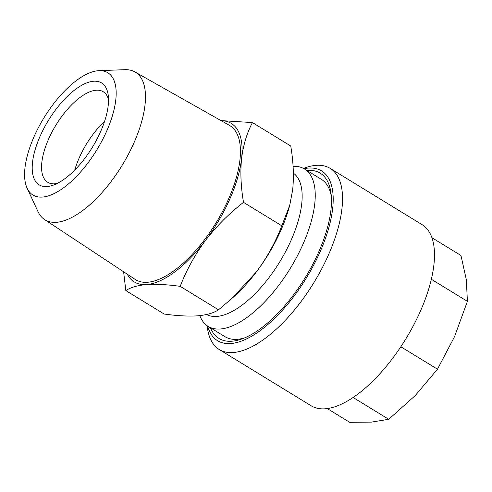 <?xml version="1.0" encoding="UTF-8"?>
<svg xmlns="http://www.w3.org/2000/svg" width="492" height="492" viewBox="0 0 492 492"><rect width="100%" height="100%" fill="white"/><g stroke="black" fill="none" stroke-linecap="round" stroke-linejoin="round"><path stroke-width="0.74" d="M207.649 326.067A99.569 42.939 -58.5 0 0 214.524 338.373A99.569 42.939 -58.5 0 0 301.387 285.778A99.569 42.939 -58.5 0 0 324.646 173.252A99.569 42.939 -58.5 0 0 303.97 168.701M207.157 325.735L207.317 327.075A106.204 45.799 -58.5 0 0 215.957 347.008A106.204 45.799 -58.5 0 0 219.248 349.523A106.204 45.799 -58.5 0 0 311.221 286.904A106.204 45.799 -58.5 0 0 333.422 170.878A106.204 45.799 -58.5 0 0 330.132 168.356A106.204 45.799 -58.5 0 0 304.714 167.95L303.447 168.412M219.248 349.523L311.19 405.795A106.204 45.799 -58.5 0 0 403.163 343.176A106.204 45.799 -58.5 0 0 425.365 227.15A106.204 45.799 -58.5 0 0 422.074 224.635L330.132 168.356M306.842 170.447A96.912 41.795 121.5 0 1 323.176 175.453A96.912 41.795 121.5 0 1 331.061 193.639A96.912 41.795 121.5 0 1 305.231 277.636A96.912 41.795 121.5 0 1 242.187 338.847A96.912 41.795 121.5 0 1 215.988 336.171A96.912 41.795 121.5 0 1 210.514 327.832M199.82 315.63A92.262 39.791 -58.5 0 0 208.134 326.381A92.262 39.791 -58.5 0 0 220.441 328.994A92.262 39.791 -58.5 0 0 297.113 256.357A92.262 39.791 -58.5 0 0 304.468 168.99L321.325 179.309A92.262 39.791 121.5 0 1 324.179 181.493A92.262 39.791 121.5 0 1 331.319 196.32M74.747 170.078A53.099 22.903 121.5 0 1 79.224 157.858A53.099 22.903 121.5 0 1 104.593 121.315M57.177 183.467A53.099 22.903 121.5 0 1 47.761 182.304A53.099 22.903 121.5 0 1 48.579 139.101A53.099 22.903 121.5 0 1 103.203 91.721A53.099 22.903 121.5 0 1 108.523 99.575M100.645 131.536A59.741 25.762 121.5 0 1 53.487 185.072A59.741 25.762 121.5 0 1 40.104 136.235A59.741 25.762 121.5 0 1 80.534 85.971A59.741 25.762 121.5 0 1 108.271 95.559A59.741 25.762 121.5 0 1 100.645 131.536M27.128 188.202L37.976 211.597A86.555 37.331 -58.5 0 0 44.538 219.543A86.555 37.331 -58.5 0 0 56.549 222.292A86.555 37.331 -58.5 0 0 128.775 153.584A86.555 37.331 -58.5 0 0 134.9 71.906A86.555 37.331 -58.5 0 0 124.839 69.679L99.07 70.663A71.684 30.916 -58.5 0 0 98.24 70.713A71.684 30.916 -58.5 0 0 43.579 118.449A71.684 30.916 -58.5 0 0 27.128 188.202A71.684 30.916 -58.5 0 0 42.515 197.058A71.684 30.916 -58.5 0 0 106.377 131.794A71.684 30.916 -58.5 0 0 99.07 70.663M44.538 219.543L135.115 279.382A90.313 38.948 -58.5 0 0 147.649 282.254A90.313 38.948 -58.5 0 0 223.005 210.564A90.313 38.948 -58.5 0 0 229.395 125.343L134.9 71.906M304.468 168.99A92.262 39.791 -58.5 0 0 293.072 166.321M244.684 337.856A92.262 39.791 121.5 0 1 237.298 339.314A92.262 39.791 121.5 0 1 224.992 336.694L208.134 326.381M206.615 314.523A82.97 35.781 -58.5 0 0 216.904 316.43A82.97 35.781 -58.5 0 0 285.274 252.199A82.97 35.781 -58.5 0 0 293.367 173.135M281.811 225.803L243.509 202.353C240.877 186.825 240.237 172.225 241.59 158.553C243.282 145.06 246.898 133.068 252.439 122.576L290.747 146.019C293.38 161.548 294.019 176.148 292.666 189.82L289.72 205.373L281.811 225.803C275.569 242.021 267.15 257.322 256.547 271.713A92.926 40.08 -58.5 0 0 289.333 206.8L289.72 205.373M231.929 298.423L234.918 295.704A92.926 40.08 -58.5 0 0 256.547 271.713L231.929 298.423L218.51 309.806C213.774 312.98 206.843 314.985 197.71 315.821C188.344 316.442 177.151 315.839 164.137 314.025L125.829 290.575C130.651 287.377 137.582 285.372 146.628 284.56C156.142 283.952 167.335 284.548 180.201 286.356C186.45 270.139 194.869 254.838 205.472 240.447C216.431 226.234 229.112 213.534 243.509 202.353M252.439 122.576L221.332 120.62M218.51 309.806L180.201 286.356M123.609 271.781L125.829 290.575M127.231 274.173A92.926 40.08 -58.5 0 0 146.628 284.56A92.926 40.08 -58.5 0 0 205.472 240.447A92.926 40.08 -58.5 0 0 241.59 158.553A92.926 40.08 -58.5 0 0 221.166 120.694M431.902 237.71L460.973 255.508L466.33 279.739L467.4 301.338L454.583 336.571L437.48 369.184L415.254 395.55L388.735 419.295L371.374 422.118L349.726 422.321L327.309 408.6M431.324 279.259L467.4 301.338M400.832 346.755L437.48 369.184M353.127 397.499L388.735 419.295"/></g></svg>
